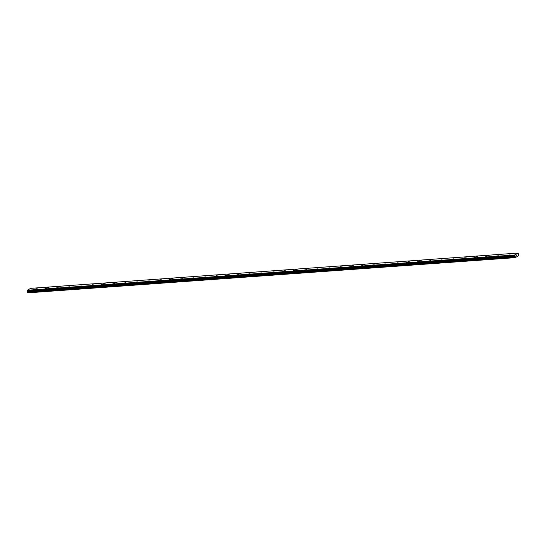 <?xml version="1.0" encoding="UTF-8"?>
<svg xmlns="http://www.w3.org/2000/svg" width="546" height="546" viewBox="0 0 546 546"><rect width="100%" height="100%" fill="white"/><g stroke="black" fill="none" stroke-linecap="round" stroke-linejoin="round"><path stroke-width="0.82" d="M507.8 255.241L509.643 254.955M496.519 256.06L498.355 255.774M485.23 256.879L487.073 256.593M473.948 257.692L475.784 257.405M462.66 258.511L464.496 258.224M451.378 259.33L453.214 259.043M440.09 260.149L441.926 259.862M428.801 260.961L430.644 260.674M417.519 261.78L419.355 261.493M406.231 262.599L408.067 262.312M394.949 263.411L396.785 263.131M383.661 264.23L385.496 263.943M372.379 265.049L374.215 264.762M361.09 265.868L362.926 265.581M349.802 266.68L351.644 266.4M338.52 267.499L340.356 267.212M327.231 268.318L329.067 268.031M315.95 269.137L317.786 268.85M304.661 269.949L306.497 269.663M293.379 270.768L295.215 270.482M282.091 271.587L283.927 271.301M270.802 272.406L272.645 272.12M259.521 273.218L261.357 272.932M248.232 274.037L250.068 273.751M236.95 274.856L238.786 274.57M225.662 275.669L227.498 275.389M214.38 276.488L216.216 276.201M203.092 277.307L204.927 277.02M191.803 278.126L193.646 277.839M180.521 278.938L182.357 278.658M169.233 279.757L171.069 279.47M157.951 280.576L159.787 280.289M146.662 281.395L148.498 281.108M135.381 282.207L137.217 281.927M124.092 283.026L125.928 282.739M112.804 283.845L114.646 283.558M101.522 284.664L103.358 284.377M90.233 285.476L92.069 285.189M78.952 286.295L80.788 286.008M67.663 287.114L69.499 286.827M56.381 287.933L58.217 287.646M45.093 288.745L46.929 288.459M33.804 289.564L35.647 289.278M509.903 254.02L511.738 253.733M498.614 254.839L500.457 254.552M487.332 255.651L489.168 255.371M476.044 256.47L477.88 256.183M464.762 257.289L466.598 257.002M453.473 258.108L455.309 257.821M442.192 258.92L444.028 258.64M430.903 259.739L432.739 259.452M419.615 260.558L421.457 260.271M408.333 261.377L410.169 261.09M397.044 262.189L398.88 261.903M385.763 263.008L387.599 262.722M374.474 263.827L376.31 263.541M363.192 264.646L365.028 264.36M351.904 265.458L353.74 265.172M340.615 266.277L342.458 265.991M329.334 267.096L331.169 266.81M318.045 267.909L319.881 267.629M306.763 268.728L308.599 268.448M295.475 269.547L297.311 269.26M284.193 270.366L286.029 270.079M272.904 271.178L274.74 270.898M261.616 271.997L263.459 271.71M250.334 272.816L252.17 272.529M239.046 273.635L240.882 273.348M227.764 274.447L229.6 274.16M216.475 275.266L218.311 274.979M205.194 276.085L207.03 275.798M193.905 276.904L195.741 276.617M182.617 277.716L184.459 277.429M171.335 278.535L173.171 278.248M160.046 279.354L161.882 279.067M148.765 280.166L150.6 279.886M137.476 280.985L139.312 280.699M126.194 281.804L128.03 281.518M114.906 282.623L116.742 282.337M103.617 283.435L105.46 283.156M92.335 284.254L94.171 283.968M81.047 285.073L82.883 284.787M69.765 285.892L71.601 285.606M58.477 286.705L60.313 286.425M47.195 287.524L49.031 287.237M35.906 288.343L37.742 288.056M515.233 257.651L27.628 292.861L27.559 292.376L515.096 257.077L514.912 254.948L518.168 253.051L518.673 255.651L515.233 257.651L515.096 257.077M518.168 253.051L30.631 288.349L27.375 290.247L27.559 292.376M516.632 255.671L516.673 255.084M516.898 255.521L516.816 255.078L516.898 255.521M27.628 292.861L515.171 257.555M27.491 291.161L515.028 255.856M27.464 291.114L515.008 255.815M27.375 290.247L514.912 254.948M27.559 292.287L515.096 256.982M27.662 291.735L515.206 256.429M27.669 291.544L515.206 256.245M27.655 291.468L515.192 256.17M27.6 291.318L515.137 256.013M27.355 290.957L514.898 255.651M27.327 290.895L514.864 255.596M27.3 290.725L514.837 255.419M27.314 290.643L514.851 255.337M27.355 290.376L514.898 255.071M27.361 290.329L514.898 255.03"/></g></svg>
